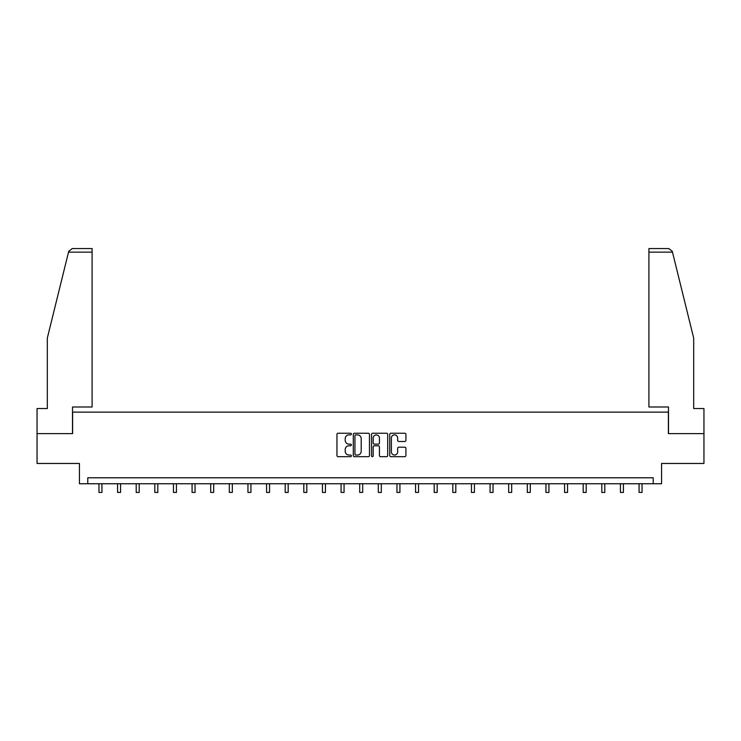 <?xml version="1.0" encoding="UTF-8"?>
<svg xmlns="http://www.w3.org/2000/svg" width="741" height="741" viewBox="0 0 741 741"><rect width="100%" height="100%" fill="white"/><g stroke="black" fill="none" stroke-linecap="round" stroke-linejoin="round"><path stroke-width="1.11" d="M351.401 434.059A0.824 0.824 0 0 0 350.576 433.235L338.128 433.235A1.176 1.176 0 0 0 336.951 434.411L336.951 455.502A1.176 1.176 0 0 0 338.128 456.678L350.576 456.678A0.824 0.824 0 0 0 351.401 455.854A0.824 0.824 0 0 0 350.576 455.039L348.965 455.039A3.751 3.751 0 0 1 345.213 451.288L345.213 449.528A3.751 3.751 0 0 1 348.965 445.776L350.576 445.776A0.824 0.824 0 0 0 351.401 444.952A0.824 0.824 0 0 0 350.576 444.137L348.965 444.137A3.751 3.751 0 0 1 345.213 440.386L345.213 438.626A3.751 3.751 0 0 1 348.965 434.874L350.576 434.874A0.824 0.824 0 0 0 351.401 434.059M404.743 441.497A1.176 1.176 0 0 0 405.92 440.33L405.92 434.411A1.176 1.176 0 0 0 404.743 433.235L390.924 433.235A1.176 1.176 0 0 0 389.747 434.411L389.747 455.502A1.176 1.176 0 0 0 390.924 456.678L404.743 456.678A1.176 1.176 0 0 0 405.92 455.502L405.92 448.351A1.176 1.176 0 0 0 404.743 447.184L398.834 447.184A1.176 1.176 0 0 0 397.658 448.351L397.658 451.899A3.131 3.131 0 0 1 394.527 455.039A3.131 3.131 0 0 1 391.387 451.899L391.387 438.014A3.131 3.131 0 0 1 394.527 434.874A3.131 3.131 0 0 1 397.658 438.014L397.658 440.33A1.176 1.176 0 0 0 398.834 441.497L404.743 441.497M653.21 483.753L661.565 483.753L661.565 463.458L703.95 463.458L703.95 433.615L668.373 433.615L668.373 412.126L72.627 412.126L72.627 433.615L37.05 433.615L37.05 463.458L79.435 463.458L79.435 483.753L653.21 483.753L653.21 477.788L87.79 477.788L87.79 483.753M369.472 434.411A1.176 1.176 0 0 0 368.305 433.235L354.476 433.235A1.176 1.176 0 0 0 353.3 434.411L353.3 455.502A1.176 1.176 0 0 0 354.476 456.678L368.305 456.678A1.176 1.176 0 0 0 369.472 455.502L369.472 434.411M372.695 433.235L386.524 433.235A1.176 1.176 0 0 1 387.7 434.411L387.7 455.502A1.176 1.176 0 0 1 386.524 456.678L380.605 456.678A1.176 1.176 0 0 1 379.438 455.502L379.438 446.953A1.176 1.176 0 0 0 378.262 445.776L374.335 445.776A1.176 1.176 0 0 0 373.168 446.953L373.168 455.854A0.824 0.824 0 0 1 372.343 456.678A0.824 0.824 0 0 1 371.528 455.854L371.528 434.411A1.176 1.176 0 0 1 372.695 433.235M355.763 434.874A0.824 0.824 0 0 0 354.939 435.699L354.939 454.214A0.824 0.824 0 0 0 355.763 455.039L357.458 455.039A3.751 3.751 0 0 0 361.21 451.288L361.21 438.626A3.751 3.751 0 0 0 357.458 434.874L355.763 434.874M379.438 438.07A3.131 3.131 0 0 0 376.298 434.939A3.131 3.131 0 0 0 373.168 438.07L373.168 442.961A1.176 1.176 0 0 0 374.335 444.137L378.262 444.137A1.176 1.176 0 0 0 379.438 442.961L379.438 438.07M98.951 483.753L98.951 492.441L101.934 492.441L101.934 483.753M68.524 252.144L68.728 251.292L72.21 248.559L92.088 248.559L92.088 252.144L68.524 252.144L47.313 338.1L47.313 408.541L37.05 408.541L37.05 433.615M72.507 433.615L72.507 406.994L92.088 406.994L92.088 252.144M703.95 433.615L703.95 408.541L693.687 408.541L693.687 338.1L672.272 251.292L672.476 252.144L672.272 251.292L668.79 248.559L648.912 248.559L648.912 406.994L668.493 406.994L668.493 433.615M117.578 483.753L117.578 492.441L120.561 492.441L120.561 483.753M136.205 483.753L136.205 492.441L139.188 492.441L139.188 483.753M154.823 483.753L154.823 492.441L157.814 492.441L157.814 483.753M173.45 483.753L173.45 492.441L176.432 492.441L176.432 483.753M192.076 483.753L192.076 492.441L195.059 492.441L195.059 483.753M210.703 483.753L210.703 492.441L213.686 492.441L213.686 483.753M229.321 483.753L229.321 492.441L232.313 492.441L232.313 483.753M247.948 483.753L247.948 492.441L250.93 492.441L250.93 483.753M266.575 483.753L266.575 492.441L269.557 492.441L269.557 483.753M285.202 483.753L285.202 492.441L288.184 492.441L288.184 483.753M303.819 483.753L303.819 492.441L306.811 492.441L306.811 483.753M322.446 483.753L322.446 492.441L325.429 492.441L325.429 483.753M341.073 483.753L341.073 492.441L344.056 492.441L344.056 483.753M359.7 483.753L359.7 492.441L362.682 492.441L362.682 483.753M378.318 483.753L378.318 492.441L381.3 492.441L381.3 483.753M396.944 483.753L396.944 492.441L399.927 492.441L399.927 483.753M415.571 483.753L415.571 492.441L418.554 492.441L418.554 483.753M434.189 483.753L434.189 492.441L437.181 492.441L437.181 483.753M452.816 483.753L452.816 492.441L455.798 492.441L455.798 483.753M471.443 483.753L471.443 492.441L474.425 492.441L474.425 483.753M490.07 483.753L490.07 492.441L493.052 492.441L493.052 483.753M508.687 483.753L508.687 492.441L511.679 492.441L511.679 483.753M527.314 483.753L527.314 492.441L530.297 492.441L530.297 483.753M545.941 483.753L545.941 492.441L548.924 492.441L548.924 483.753M564.568 483.753L564.568 492.441L567.55 492.441L567.55 483.753M583.186 483.753L583.186 492.441L586.177 492.441L586.177 483.753M601.812 483.753L601.812 492.441L604.795 492.441L604.795 483.753M620.439 483.753L620.439 492.441L623.422 492.441L623.422 483.753M639.066 483.753L639.066 492.441L642.049 492.441L642.049 483.753M672.476 252.144L648.912 252.144"/></g></svg>

